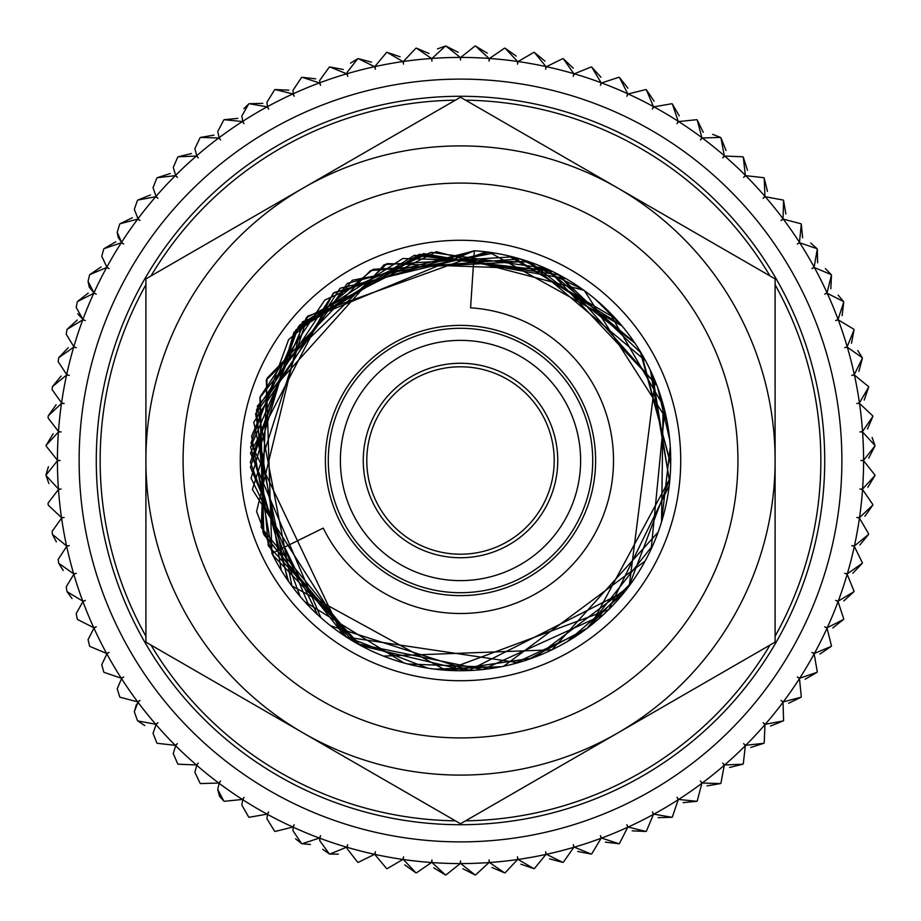 <?xml version="1.0" encoding="UTF-8"?>
<svg xmlns="http://www.w3.org/2000/svg" width="921" height="921" viewBox="0 0 921 921"><rect width="100%" height="100%" fill="white"/><g stroke="black" fill="none" stroke-linecap="round" stroke-linejoin="round"><path stroke-width="1.38" d="M366.788 460.5A93.712 93.712 0 0 0 460.5 554.212A93.712 93.712 0 0 0 554.212 460.5A93.712 93.712 0 0 0 460.5 366.788A93.712 93.712 0 0 0 366.788 460.5M475.581 874.927L489.005 862.563L475.581 874.927A414.703 414.703 0 0 1 475.029 874.95L460.753 863.576A14.034 14.034 0 0 1 460.5 860.916A14.034 14.034 0 0 1 460.247 863.576L445.971 874.95A414.703 414.703 0 0 1 445.43 874.927L432.007 862.563A14.034 14.034 0 0 1 431.937 859.892A14.034 14.034 0 0 1 431.5 862.528L416.442 872.855L431.5 862.528A403.076 403.076 0 0 1 403.386 859.512L415.901 872.797A414.703 414.703 0 0 0 416.442 872.855M403.386 859.512A14.034 14.034 0 0 1 403.525 856.841A14.034 14.034 0 0 1 402.891 859.443L387.142 868.664L402.891 859.443A403.076 403.076 0 0 1 375.077 854.423L375.077 854.423A14.034 14.034 0 0 1 375.388 851.764A14.034 14.034 0 0 1 374.571 854.308L358.211 862.39L374.571 854.308A403.076 403.076 0 0 1 347.194 847.32L347.125 848.655L347.194 847.32A14.034 14.034 0 0 1 347.689 844.695A14.034 14.034 0 0 1 346.699 847.182L329.799 854.066A414.703 414.703 0 0 1 329.281 853.894L322.753 849.323M48.157 416.442A414.703 414.703 0 0 1 48.214 415.901L61.488 403.386A403.076 403.076 0 0 0 58.472 431.489L48.076 417.938L48.157 416.442L48.076 417.938L58.472 431.489A14.034 14.034 0 0 0 61.108 431.937A14.034 14.034 0 0 0 58.437 431.995L46.073 445.43A414.703 414.703 0 0 0 46.062 445.971L57.424 460.247A14.034 14.034 0 0 0 60.084 460.5A14.034 14.034 0 0 0 57.424 460.753L46.062 475.029A414.703 414.703 0 0 0 46.073 475.57L58.437 489.005A14.034 14.034 0 0 0 61.108 489.063A14.034 14.034 0 0 0 58.472 489.512L48.076 503.062L48.157 504.558A414.703 414.703 0 0 0 48.214 505.099L61.488 517.614A14.034 14.034 0 0 0 64.159 517.487A14.034 14.034 0 0 0 61.569 518.12L52.129 531.382L52.347 533.858A414.703 414.703 0 0 0 52.439 534.399L66.588 545.934A14.034 14.034 0 0 0 69.236 545.612A14.034 14.034 0 0 0 66.692 546.429L58.184 559.335L58.622 562.789A414.703 414.703 0 0 0 58.748 563.318L73.68 573.818A14.034 14.034 0 0 0 76.305 573.311A14.034 14.034 0 0 0 73.83 574.301L66.22 586.781L66.945 591.201A414.703 414.703 0 0 0 67.118 591.719L82.752 601.125A14.034 14.034 0 0 0 85.331 600.434A14.034 14.034 0 0 0 82.925 601.597L76.201 613.582L77.272 618.947A414.703 414.703 0 0 0 77.479 619.453L93.746 627.708A14.034 14.034 0 0 0 96.268 626.844A14.034 14.034 0 0 0 93.954 628.18L88.071 639.611L89.544 645.886A414.703 414.703 0 0 0 89.786 646.369L106.606 653.45A14.034 14.034 0 0 0 109.069 652.402A14.034 14.034 0 0 0 106.859 653.898L101.759 664.72L103.716 671.87A414.703 414.703 0 0 0 103.992 672.342L121.273 678.201A14.034 14.034 0 0 0 123.656 676.981A14.034 14.034 0 0 0 121.549 678.639L117.209 688.793L119.707 696.794A414.703 414.703 0 0 0 120.018 697.232L137.666 701.848A14.034 14.034 0 0 0 139.957 700.467A14.034 14.034 0 0 0 137.977 702.263L134.328 711.703L137.425 720.498A414.703 414.703 0 0 0 137.77 720.924L155.718 724.263A14.034 14.034 0 0 0 157.894 722.72A14.034 14.034 0 0 0 156.04 724.654L153.047 733.323L156.8 742.879A414.703 414.703 0 0 0 157.169 743.282L175.301 745.342A14.034 14.034 0 0 0 177.362 743.638A14.034 14.034 0 0 0 175.669 745.699L173.252 753.562L177.718 763.831A414.703 414.703 0 0 0 178.121 764.2L196.357 764.96A14.034 14.034 0 0 0 198.291 763.118A14.034 14.034 0 0 0 196.737 765.293L194.861 772.305L200.076 783.23A414.703 414.703 0 0 0 200.502 783.575L218.749 783.023A14.034 14.034 0 0 0 220.545 781.054A14.034 14.034 0 0 0 219.152 783.334L217.747 789.458L223.768 800.982A414.703 414.703 0 0 0 224.217 801.305L242.373 799.451A14.034 14.034 0 0 0 244.019 797.356A14.034 14.034 0 0 0 242.799 799.727L241.797 804.942L248.658 817.008A414.703 414.703 0 0 0 249.131 817.284L267.102 814.152A14.034 14.034 0 0 0 268.61 811.942A14.034 14.034 0 0 0 267.551 814.394L266.883 818.665L274.631 831.214A414.703 414.703 0 0 0 275.126 831.456L292.832 827.046A14.034 14.034 0 0 0 294.167 824.732A14.034 14.034 0 0 0 293.292 827.254L292.901 830.569L301.558 843.532A414.703 414.703 0 0 0 302.053 843.74L319.403 838.075A14.034 14.034 0 0 0 320.577 835.669A14.034 14.034 0 0 0 319.886 838.248L319.691 840.574L329.281 853.894M137.425 720.498L134.328 711.703L136.504 704.197M46.05 474.534L48.422 466.728M52.129 389.618L52.347 387.142L52.129 389.618L61.569 402.88A14.034 14.034 0 0 0 64.159 403.513A14.034 14.034 0 0 0 61.488 403.386M58.184 361.665L58.622 358.211L58.184 361.665L66.692 374.571L58.184 361.665M76.201 307.418L77.272 302.053L76.201 307.418L82.925 319.403A14.034 14.034 0 0 0 85.331 320.566A14.034 14.034 0 0 0 82.752 319.875L67.118 329.281A414.703 414.703 0 0 0 66.945 329.799L66.22 334.219L73.83 346.699A14.034 14.034 0 0 0 76.305 347.689A14.034 14.034 0 0 0 73.68 347.182L58.748 357.682A414.703 414.703 0 0 0 58.622 358.211M89.256 287.064L88.071 281.389L89.544 275.114L88.071 281.389L93.954 292.82L89.464 287.49M101.759 256.28L103.716 249.131L101.759 256.28L106.859 267.102L101.759 256.28M118.153 237.284L117.209 232.207L119.707 224.206L117.209 232.207L121.549 242.361L118.222 237.457M134.328 209.297L137.425 200.502L134.328 209.297L137.977 218.738A14.034 14.034 0 0 0 139.957 220.533A14.034 14.034 0 0 0 137.666 219.152L120.018 223.768A414.703 414.703 0 0 0 119.707 224.206M153.047 187.677L156.8 178.121L153.047 187.677L156.04 196.346L153.047 187.677M173.252 167.438L177.718 157.169L173.252 167.438L175.669 175.301L173.252 167.438M194.861 148.695L200.076 137.77L194.861 148.695L196.737 155.707L194.861 148.695M217.747 131.542L223.768 120.018L217.747 131.542L219.152 137.666L217.747 131.542M243.904 108.666L248.658 103.992L241.797 116.058L242.799 121.273L241.797 116.058M266.883 102.335L274.631 89.786L266.883 102.335L267.551 106.606L266.883 102.335M292.901 90.431L301.558 77.468L292.901 90.431L293.292 93.746L292.901 90.431M319.691 80.426L329.281 67.106L319.691 80.426L319.886 82.752L319.691 80.426M350.59 63.112L357.682 58.748L347.125 72.345L347.194 73.68A14.034 14.034 0 0 0 347.689 76.305A14.034 14.034 0 0 0 346.699 73.818L329.799 66.934A414.703 414.703 0 0 0 329.281 67.106M415.901 48.203A414.703 414.703 0 0 1 416.442 48.145L431.5 58.472A403.076 403.076 0 0 0 403.386 61.488L415.901 48.203L403.386 61.488A14.034 14.034 0 0 0 403.525 64.159A14.034 14.034 0 0 0 402.891 61.557L387.142 52.336A414.703 414.703 0 0 0 386.601 52.439L375.066 66.254M431.5 58.472A14.034 14.034 0 0 1 431.937 61.108A14.034 14.034 0 0 1 432.007 58.437L445.43 46.073L437.487 48.894M79.125 460.5A381.386 381.386 0 0 0 460.5 841.886A381.386 381.386 0 0 0 841.886 460.5A381.386 381.386 0 0 0 460.5 79.114A381.386 381.386 0 0 0 79.125 460.5A381.386 381.386 0 0 0 460.5 841.886A381.386 381.386 0 0 0 841.886 460.5M145.909 284.75A360.364 360.364 0 0 0 145.909 636.25M151.009 645.08A360.364 360.364 0 0 0 455.4 820.83M465.6 820.83A360.364 360.364 0 0 0 770.002 645.08M775.102 636.25A360.364 360.364 0 0 0 775.102 284.75M415.901 872.797L404.745 864.877M386.601 868.561L375.066 854.746L386.601 868.561A414.703 414.703 0 0 0 387.142 868.664M357.682 862.252L347.125 848.655L357.682 862.252A414.703 414.703 0 0 0 358.211 862.39M338.352 854.158L329.799 854.066M310.446 844.476L302.053 843.74M301.558 843.532L295.595 838.847M267.551 814.394A403.076 403.076 0 0 0 292.832 827.046L275.126 831.456M274.631 831.214L266.883 818.665M242.799 799.727A403.076 403.076 0 0 0 267.102 814.152L249.131 817.284M248.658 817.008L241.797 804.942M219.152 783.334A403.076 403.076 0 0 0 242.373 799.451L224.217 801.305M223.768 800.982L219.543 796.343M219.474 796.228L217.747 789.458M196.737 765.293A403.076 403.076 0 0 0 218.749 783.023L200.502 783.575M200.076 783.23L194.861 772.305M175.669 745.699A403.076 403.076 0 0 0 196.357 764.96L178.121 764.2M177.718 763.831L173.252 753.562M156.04 724.654A403.076 403.076 0 0 0 175.301 745.342L157.169 743.282M156.8 742.879L153.047 733.323M144.793 725.587L137.77 720.924M121.549 678.639A403.076 403.076 0 0 0 137.666 701.848L120.018 697.232M119.707 696.794L117.209 688.793M106.859 653.898A403.076 403.076 0 0 0 121.273 678.201L103.992 672.342M103.716 671.87L101.759 664.72M93.954 628.18A403.076 403.076 0 0 0 106.606 653.45L89.786 646.369M89.544 645.886L88.071 639.611M82.925 601.597A403.076 403.076 0 0 0 93.746 627.708L77.479 619.453M77.272 618.947L76.201 613.582M72.057 598.546L67.118 591.719M63.192 570.479L58.748 563.318M58.622 562.789L58.184 559.335M56.365 541.859L52.439 534.399M52.347 533.858L52.129 531.382M58.472 489.512A403.076 403.076 0 0 0 61.488 517.614L48.214 505.099M48.894 483.513L46.073 475.57M46.073 445.43L53.176 433.722M48.214 415.901L56.123 404.733M73.68 347.182A403.076 403.076 0 0 0 66.692 374.571A14.034 14.034 0 0 0 69.236 375.388A14.034 14.034 0 0 0 66.588 375.066L52.439 386.601A414.703 414.703 0 0 0 52.347 387.142M52.439 386.601L61.131 376.033M58.748 357.682L68.177 347.758M67.118 329.281L77.226 320.059M89.544 275.114A414.703 414.703 0 0 1 89.786 274.631L106.606 267.551A403.076 403.076 0 0 0 93.954 292.82A14.034 14.034 0 0 0 96.268 294.156A14.034 14.034 0 0 0 93.746 293.292L77.479 301.547A414.703 414.703 0 0 0 77.272 302.053M93.746 293.292A403.076 403.076 0 0 0 82.925 319.403L77.744 313.808M77.479 301.547L88.22 293.074M89.786 274.631L101.114 266.94M137.666 219.152A403.076 403.076 0 0 0 121.549 242.361A14.034 14.034 0 0 0 123.656 244.019A14.034 14.034 0 0 0 121.273 242.799L103.992 248.658A414.703 414.703 0 0 0 103.716 249.131M103.992 248.658L115.839 241.797M120.018 223.768L132.313 217.759M156.8 178.121A414.703 414.703 0 0 1 157.169 177.718L175.301 175.658A403.076 403.076 0 0 0 156.04 196.346A14.034 14.034 0 0 0 157.894 198.28A14.034 14.034 0 0 0 155.718 196.737L137.77 200.076A414.703 414.703 0 0 0 137.425 200.502M137.77 200.076L150.468 194.964M157.169 177.718L170.201 173.528M200.076 137.77A414.703 414.703 0 0 1 200.502 137.425L218.749 137.977A403.076 403.076 0 0 0 196.737 155.707A14.034 14.034 0 0 0 198.291 157.882A14.034 14.034 0 0 0 196.357 156.04L178.121 156.8A414.703 414.703 0 0 0 177.718 157.169M178.121 156.8L191.407 153.542M200.502 137.425L213.994 135.134M248.658 103.992A414.703 414.703 0 0 1 249.131 103.716L267.102 106.848A403.076 403.076 0 0 0 242.799 121.273A14.034 14.034 0 0 0 244.019 123.644A14.034 14.034 0 0 0 242.373 121.549L224.217 119.695A414.703 414.703 0 0 0 223.768 120.018M224.217 119.695L237.837 118.372M249.131 103.716L262.807 103.359M301.558 77.468A414.703 414.703 0 0 1 302.053 77.26L319.403 82.925A403.076 403.076 0 0 0 293.292 93.746A14.034 14.034 0 0 0 294.167 96.268A14.034 14.034 0 0 0 292.832 93.954L275.126 89.544A414.703 414.703 0 0 0 274.631 89.786M275.126 89.544L288.791 90.166M302.053 77.26L315.65 78.861M329.799 66.934L343.245 69.501M402.891 61.557A403.076 403.076 0 0 0 375.077 66.577A14.034 14.034 0 0 0 375.388 69.236A14.034 14.034 0 0 0 374.571 66.692L358.211 58.61A414.703 414.703 0 0 0 357.682 58.748M358.211 58.61L371.439 62.133M387.142 52.336L400.082 56.791M416.442 48.145L429.036 53.51M460.753 863.576A403.076 403.076 0 0 0 489.005 862.563A14.034 14.034 0 0 0 489.074 859.892A14.034 14.034 0 0 0 489.512 862.528L504.558 872.855A414.703 414.703 0 0 0 505.099 872.797L517.614 859.512A14.034 14.034 0 0 0 517.487 856.841A14.034 14.034 0 0 0 518.12 859.443L533.869 868.664A414.703 414.703 0 0 0 534.399 868.561L545.934 854.423A14.034 14.034 0 0 0 545.623 851.764A14.034 14.034 0 0 0 546.429 854.308L562.8 862.39A414.703 414.703 0 0 0 563.33 862.252L573.818 847.32A14.034 14.034 0 0 0 573.311 844.695A14.034 14.034 0 0 0 574.313 847.182L591.213 854.066A414.703 414.703 0 0 0 591.731 853.894L601.125 838.248A14.034 14.034 0 0 0 600.434 835.669A14.034 14.034 0 0 0 601.609 838.075L618.947 843.74A414.703 414.703 0 0 0 619.453 843.532L627.719 827.254A14.034 14.034 0 0 0 626.844 824.732A14.034 14.034 0 0 0 628.18 827.046L645.886 831.456A414.703 414.703 0 0 0 646.381 831.214L653.461 814.394A14.034 14.034 0 0 0 652.402 811.942A14.034 14.034 0 0 0 653.898 814.152L671.881 817.284A414.703 414.703 0 0 0 672.353 817.008L678.213 799.727A14.034 14.034 0 0 0 676.981 797.356A14.034 14.034 0 0 0 678.639 799.451L696.794 801.305A414.703 414.703 0 0 0 697.243 800.982L701.86 783.334A14.034 14.034 0 0 0 700.467 781.054A14.034 14.034 0 0 0 702.263 783.023L720.498 783.575A414.703 414.703 0 0 0 720.924 783.23L724.274 765.293A14.034 14.034 0 0 0 722.72 763.118A14.034 14.034 0 0 0 724.654 764.96L742.89 764.2A414.703 414.703 0 0 0 743.293 763.831L745.342 745.699A14.034 14.034 0 0 0 743.638 743.638A14.034 14.034 0 0 0 745.699 745.342L763.831 743.282A414.703 414.703 0 0 0 764.211 742.879L764.96 724.654A14.034 14.034 0 0 0 763.118 722.72A14.034 14.034 0 0 0 765.293 724.263L783.241 720.924A414.703 414.703 0 0 0 783.575 720.498L783.034 702.263A14.034 14.034 0 0 0 781.054 700.467A14.034 14.034 0 0 0 783.334 701.848L800.994 697.232A414.703 414.703 0 0 0 801.305 696.794L799.463 678.639A14.034 14.034 0 0 0 797.356 676.981A14.034 14.034 0 0 0 799.727 678.201L817.008 672.342A414.703 414.703 0 0 0 817.295 671.87L814.152 653.898A14.034 14.034 0 0 0 811.942 652.402A14.034 14.034 0 0 0 814.394 653.45L831.214 646.369A414.703 414.703 0 0 0 831.467 645.886L827.046 628.18A14.034 14.034 0 0 0 824.732 626.844A14.034 14.034 0 0 0 827.265 627.708L843.532 619.453A414.703 414.703 0 0 0 843.74 618.947L838.075 601.597A14.034 14.034 0 0 0 835.681 600.434A14.034 14.034 0 0 0 838.26 601.125L853.894 591.719A414.703 414.703 0 0 0 854.066 591.201L847.182 574.301A14.034 14.034 0 0 0 844.707 573.311A14.034 14.034 0 0 0 847.32 573.818L862.252 563.318A414.703 414.703 0 0 0 862.39 562.789L854.32 546.429A14.034 14.034 0 0 0 851.775 545.612A14.034 14.034 0 0 0 854.423 545.934L868.572 534.399A414.703 414.703 0 0 0 868.664 533.858L859.443 518.12A14.034 14.034 0 0 0 856.841 517.487A14.034 14.034 0 0 0 859.512 517.614L872.797 505.099A414.703 414.703 0 0 0 872.855 504.558L862.54 489.512A14.034 14.034 0 0 0 859.903 489.063A14.034 14.034 0 0 0 862.574 489.005L874.927 475.57A414.703 414.703 0 0 0 874.95 475.029L863.587 460.753A14.034 14.034 0 0 0 860.916 460.5A14.034 14.034 0 0 0 863.587 460.247L874.95 445.971A414.703 414.703 0 0 0 874.927 445.43L862.574 431.995A14.034 14.034 0 0 0 859.903 431.937A14.034 14.034 0 0 0 862.54 431.489L872.855 416.442A414.703 414.703 0 0 0 872.797 415.901L859.512 403.386A14.034 14.034 0 0 0 856.841 403.513A14.034 14.034 0 0 0 859.443 402.88L868.664 387.142A414.703 414.703 0 0 0 868.572 386.601L854.423 375.066A14.034 14.034 0 0 0 851.775 375.388A14.034 14.034 0 0 0 854.32 374.571L862.39 358.211A414.703 414.703 0 0 0 862.252 357.682L847.32 347.182A14.034 14.034 0 0 0 844.707 347.689A14.034 14.034 0 0 0 847.182 346.699L854.066 329.799A414.703 414.703 0 0 0 853.894 329.281L838.26 319.875A14.034 14.034 0 0 0 835.681 320.566A14.034 14.034 0 0 0 838.075 319.403L843.74 302.053A414.703 414.703 0 0 0 843.532 301.547L827.265 293.292A14.034 14.034 0 0 0 824.732 294.156A14.034 14.034 0 0 0 827.046 292.82L831.467 275.114A414.703 414.703 0 0 0 831.214 274.631L814.394 267.551A14.034 14.034 0 0 0 811.942 268.598A14.034 14.034 0 0 0 814.152 267.102L817.295 249.131A414.703 414.703 0 0 0 817.008 248.658L799.727 242.799A14.034 14.034 0 0 0 797.356 244.019A14.034 14.034 0 0 0 799.463 242.361L801.305 224.206A414.703 414.703 0 0 0 800.994 223.768L783.334 219.152A14.034 14.034 0 0 0 781.054 220.533A14.034 14.034 0 0 0 783.034 218.738L783.575 200.502A414.703 414.703 0 0 0 783.241 200.076L765.293 196.737A14.034 14.034 0 0 0 763.118 198.28A14.034 14.034 0 0 0 764.96 196.346L764.211 178.121A414.703 414.703 0 0 0 763.831 177.718L745.699 175.658A14.034 14.034 0 0 0 743.638 177.362A14.034 14.034 0 0 0 745.342 175.301L743.293 157.169A414.703 414.703 0 0 0 742.89 156.8L724.654 156.04A14.034 14.034 0 0 0 722.72 157.882A14.034 14.034 0 0 0 724.274 155.707L720.924 137.77A414.703 414.703 0 0 0 720.498 137.425L702.263 137.977A14.034 14.034 0 0 0 700.467 139.946A14.034 14.034 0 0 0 701.86 137.666L697.243 120.018A414.703 414.703 0 0 0 696.794 119.695L678.639 121.549A14.034 14.034 0 0 0 676.981 123.644A14.034 14.034 0 0 0 678.213 121.273L672.353 103.992A414.703 414.703 0 0 0 671.881 103.716L653.898 106.848A14.034 14.034 0 0 0 652.402 109.058A14.034 14.034 0 0 0 653.461 106.606L646.381 89.786A414.703 414.703 0 0 0 645.886 89.544L628.18 93.954A14.034 14.034 0 0 0 626.844 96.268A14.034 14.034 0 0 0 627.719 93.746L619.453 77.468A414.703 414.703 0 0 0 618.947 77.26L601.609 82.925A14.034 14.034 0 0 0 600.434 85.331A14.034 14.034 0 0 0 601.125 82.752L591.731 67.106A414.703 414.703 0 0 0 591.213 66.934L574.313 73.818A14.034 14.034 0 0 0 573.311 76.305A14.034 14.034 0 0 0 573.818 73.68L563.33 58.748A414.703 414.703 0 0 0 562.8 58.61L546.429 66.692A14.034 14.034 0 0 0 545.623 69.236A14.034 14.034 0 0 0 545.934 66.577L534.399 52.439A414.703 414.703 0 0 0 533.869 52.336L518.12 61.557A14.034 14.034 0 0 0 517.487 64.159A14.034 14.034 0 0 0 517.614 61.488L505.099 48.203A414.703 414.703 0 0 0 504.558 48.145L489.512 58.472A14.034 14.034 0 0 0 489.074 61.108A14.034 14.034 0 0 0 489.005 58.437L475.581 46.073A414.703 414.703 0 0 0 475.029 46.05L460.753 57.424A14.034 14.034 0 0 0 460.5 60.084A14.034 14.034 0 0 0 460.247 57.424L445.971 46.05A414.703 414.703 0 0 0 445.43 46.073M445.971 46.05L458.151 52.301M489.005 58.437A403.076 403.076 0 0 0 460.753 57.424L475.029 46.05M475.581 46.073L487.278 53.176M517.614 61.488A403.076 403.076 0 0 0 489.512 58.472L504.558 48.145M505.099 48.203L516.267 56.123M545.934 66.577A403.076 403.076 0 0 0 518.12 61.557L533.869 52.336M534.399 52.439L544.967 61.131M573.818 73.68A403.076 403.076 0 0 0 546.429 66.692L562.8 58.61M563.33 58.748L573.253 68.177M601.125 82.752A403.076 403.076 0 0 0 574.313 73.818L591.213 66.934M591.731 67.106L600.953 77.214M627.719 93.746A403.076 403.076 0 0 0 601.609 82.925L618.947 77.26M619.453 77.468L627.938 88.209M653.461 106.606A403.076 403.076 0 0 0 628.18 93.954L645.886 89.544M646.381 89.786L654.071 101.103M678.213 121.273A403.076 403.076 0 0 0 653.898 106.848L671.881 103.716M672.353 103.992L679.214 115.827M701.86 137.666A403.076 403.076 0 0 0 678.639 121.549L696.794 119.695M697.243 120.018L703.241 132.313M712.658 134.351L720.498 137.425M720.924 137.77L726.036 150.468M745.342 175.301A403.076 403.076 0 0 0 724.654 156.04L742.89 156.8M743.293 157.169L747.484 170.201M764.96 196.346A403.076 403.076 0 0 0 745.699 175.658L763.831 177.718M764.211 178.121L767.458 191.407M783.034 218.738A403.076 403.076 0 0 0 765.293 196.737L783.241 200.076M783.575 200.502L785.878 213.994M799.463 242.361A403.076 403.076 0 0 0 783.334 219.152L800.994 223.768M801.305 224.206L802.628 237.825M810.733 243.04L817.008 248.658M817.295 249.131L817.641 262.807M825.354 268.575L831.214 274.631M831.467 275.114L830.834 288.791M838.122 295.1L843.532 301.547M843.74 302.053L842.139 315.638M847.182 346.699A403.076 403.076 0 0 0 838.26 319.875L853.894 329.281M854.066 329.799L851.499 343.234M857.808 350.521L862.252 357.682M862.39 358.211L858.879 371.428M859.443 402.88A403.076 403.076 0 0 0 854.423 375.066L868.572 386.601M868.664 387.142L864.209 400.082M862.54 431.489A403.076 403.076 0 0 0 859.512 403.386L872.797 415.901M872.855 416.442L867.49 429.036M872.106 437.487L874.927 445.43M874.95 445.971L868.699 458.151M862.574 489.005A403.076 403.076 0 0 0 863.587 460.753L874.95 475.029M874.927 475.57L867.835 487.278M859.512 517.614A403.076 403.076 0 0 0 862.54 489.512L872.855 504.558M872.797 505.099L864.888 516.267M854.423 545.934A403.076 403.076 0 0 0 859.443 518.12L868.664 533.858M868.572 534.399L859.88 544.967M847.32 573.818A403.076 403.076 0 0 0 854.32 546.429L862.39 562.789M862.252 563.318L852.834 573.242M838.26 601.125A403.076 403.076 0 0 0 847.182 574.301L854.066 591.201M853.894 591.719L843.786 600.941M827.265 627.708A403.076 403.076 0 0 0 838.075 601.597L843.74 618.947M843.532 619.453L832.791 627.926M814.394 653.45A403.076 403.076 0 0 0 827.046 628.18L831.467 645.886M831.214 646.369L819.897 654.06M799.727 678.201A403.076 403.076 0 0 0 814.152 653.898L817.295 671.87M817.008 672.342L805.173 679.203M783.334 701.848A403.076 403.076 0 0 0 799.463 678.639L801.305 696.794M800.994 697.232L788.698 703.241M765.293 724.263A403.076 403.076 0 0 0 783.034 702.263L783.575 720.498M783.241 720.924L770.543 726.036M745.699 745.342A403.076 403.076 0 0 0 764.96 724.654L764.211 742.879M763.831 743.282L750.811 747.472M724.654 764.96A403.076 403.076 0 0 0 745.342 745.699L743.293 763.831M742.89 764.2L729.593 767.458M702.263 783.023A403.076 403.076 0 0 0 724.274 765.293L720.924 783.23M720.498 783.575L707.017 785.866M678.639 799.451A403.076 403.076 0 0 0 701.86 783.334L697.243 800.982M696.794 801.305L683.175 802.628M653.898 814.152A403.076 403.076 0 0 0 678.213 799.727L672.353 817.008M671.881 817.284L658.204 817.641M628.18 827.046A403.076 403.076 0 0 0 653.461 814.394L646.381 831.214M645.886 831.456L632.22 830.834M601.609 838.075A403.076 403.076 0 0 0 627.719 827.254L619.453 843.532M618.947 843.74L605.362 842.139M574.313 847.182A403.076 403.076 0 0 0 601.125 838.248L591.731 853.894M591.213 854.066L577.766 851.499M546.429 854.308A403.076 403.076 0 0 0 573.818 847.32L563.33 862.252M562.8 862.39L549.572 858.867M518.12 859.443A403.076 403.076 0 0 0 545.934 854.423L534.399 868.561M533.869 868.664L520.929 864.209M489.512 862.528A403.076 403.076 0 0 0 517.614 859.512L505.099 872.797M504.558 872.855L491.975 867.49M475.029 874.95L462.86 868.699M770.002 275.92A360.364 360.364 0 0 0 465.6 100.17M455.4 100.17A360.364 360.364 0 0 0 151.009 275.92M319.403 82.925A14.034 14.034 0 0 1 320.577 85.331A14.034 14.034 0 0 1 319.886 82.752A403.076 403.076 0 0 1 346.699 73.818M267.102 106.848A14.034 14.034 0 0 1 268.61 109.058A14.034 14.034 0 0 1 267.551 106.606A403.076 403.076 0 0 1 292.832 93.954M218.749 137.977A14.034 14.034 0 0 1 220.545 139.946A14.034 14.034 0 0 1 219.152 137.666A403.076 403.076 0 0 1 242.373 121.549M175.301 175.658A14.034 14.034 0 0 1 177.362 177.362A14.034 14.034 0 0 1 175.669 175.301A403.076 403.076 0 0 1 196.357 156.04M106.606 267.551A14.034 14.034 0 0 1 109.069 268.598A14.034 14.034 0 0 1 106.859 267.102A403.076 403.076 0 0 1 121.273 242.799M433.733 867.824L445.43 874.927A414.703 414.703 0 0 0 445.971 874.95L460.247 863.576A403.076 403.076 0 0 1 432.007 862.563M271.925 553.383L323.236 528.113A153.013 153.013 0 0 0 587.69 545.566A153.013 153.013 0 0 0 470.585 307.821L474.35 250.742A210.207 210.207 0 0 1 635.237 577.375A210.207 210.207 0 0 1 271.925 553.383L266.319 379.901L387.016 263.602L547.96 269.3L656.615 384.828M460.5 580.621A120.121 120.121 0 0 1 340.379 460.5A120.121 120.121 0 0 1 460.5 340.379A120.121 120.121 0 0 1 580.621 460.5A120.121 120.121 0 0 1 460.5 580.621M737.928 460.5A277.417 277.417 0 0 0 460.5 183.083A277.417 277.417 0 0 0 183.083 460.5A277.417 277.417 0 0 0 460.5 737.917A277.417 277.417 0 0 0 737.928 460.5A277.417 277.417 0 0 0 460.5 183.083A277.417 277.417 0 0 0 183.083 460.5M471.46 294.536L473.475 264.039M775.102 278.867L460.5 97.235L303.205 188.045L145.909 278.867L145.909 642.133L460.5 823.765L617.807 732.955L775.102 642.133L775.102 278.867M303.205 188.045A314.602 314.602 0 0 0 303.205 732.955A314.602 314.602 0 0 0 775.102 460.5A314.602 314.602 0 0 0 303.205 188.045M363.265 460.5A97.235 97.235 0 0 0 460.5 557.735A97.235 97.235 0 0 0 557.746 460.5A97.235 97.235 0 0 0 460.5 363.265A97.235 97.235 0 0 0 363.265 460.5M460.5 592.71A132.21 132.21 0 0 1 328.29 460.5A132.21 132.21 0 0 1 460.5 328.29A132.21 132.21 0 0 1 592.721 460.5A132.21 132.21 0 0 1 460.5 592.71M460.5 325.378A135.122 135.122 0 0 1 595.622 460.5A135.122 135.122 0 0 1 460.5 595.622A135.122 135.122 0 0 1 325.389 460.5A135.122 135.122 0 0 1 460.5 325.378M96.279 460.5A364.221 364.221 0 0 0 460.5 824.721A364.221 364.221 0 0 0 824.721 460.5A364.221 364.221 0 0 0 460.5 96.279A364.221 364.221 0 0 0 96.279 460.5M319.886 838.248A403.076 403.076 0 0 0 346.699 847.182M293.292 827.254A403.076 403.076 0 0 0 319.403 838.075M137.977 702.263A403.076 403.076 0 0 0 155.718 724.263M73.83 574.301A403.076 403.076 0 0 0 82.752 601.125M66.692 546.429A403.076 403.076 0 0 0 73.68 573.818M61.569 518.12A403.076 403.076 0 0 0 66.588 545.934M57.424 460.753A403.076 403.076 0 0 0 58.437 489.005M58.437 431.995A403.076 403.076 0 0 0 57.424 460.247M66.588 375.066A403.076 403.076 0 0 0 61.569 402.88M82.752 319.875A403.076 403.076 0 0 0 73.83 346.699M155.718 196.737A403.076 403.076 0 0 0 137.977 218.738M374.571 66.692A403.076 403.076 0 0 0 347.194 73.68M460.247 57.424A403.076 403.076 0 0 0 432.007 58.437M724.274 155.707A403.076 403.076 0 0 0 702.263 137.977M814.152 267.102A403.076 403.076 0 0 0 799.727 242.799M827.046 292.82A403.076 403.076 0 0 0 814.394 267.551M838.075 319.403A403.076 403.076 0 0 0 827.265 293.292M854.32 374.571A403.076 403.076 0 0 0 847.32 347.182M863.587 460.247A403.076 403.076 0 0 0 862.574 431.995M680.723 460.5A220.223 220.223 0 0 0 460.5 240.277A220.223 220.223 0 0 0 240.289 460.5A220.223 220.223 0 0 0 460.5 680.723A220.223 220.223 0 0 0 680.723 460.5M625.06 591.305L468.697 670.546M356.473 643.169L261.242 527.445L267.067 378.22L370.53 270.544L520.02 258.893L582.521 289.321M650.445 370.438L669.659 481.579M652.897 545.209L587.172 628.26M309.283 606.513L250.42 467.2L295.975 329.81L414.404 255.29L552.186 271.338M669.947 478.494L590.81 625.451M501.197 666.735L434.677 669.118M341.841 634.016L250.996 443.082L288.63 339.55L373.143 269.3L527.698 261.357L645.506 360.698M663.097 404.411L661.543 521.919M531.97 658.193L448.677 670.373M320.888 617.657L250.489 453.028L333.241 293.189L474.35 250.788L302.422 321.855L256.591 511.546L274.642 558.69M508.496 255.842L615.412 318.401M640.291 351.569L670.695 463.516M587.506 628.007L528.159 659.528M427.851 668.162L345.859 636.699M300.119 596.394L250.339 462.215L298.346 326.736L423.614 253.586L566.024 278.695M608.712 311.425L663.581 406.184M632.439 581.45L587.161 628.272M497.352 667.46L407.807 663.995M351.787 640.417L263.832 534.617L260.24 396.594L324.791 300.039L431.063 252.342L545.531 268.253L634.419 342.428M670.269 446.892L661.497 522.069M603.267 614.791L482.662 669.613L358.085 643.963L272.835 555.098L251.617 436.105L299.463 325.286L402.776 258.513L529.966 262.059L634.845 343.061M670.442 449.816L670.649 455.273M645.091 561.085L503.683 666.228M288.607 581.496L250.616 447.111L306.394 317.63L436.358 251.686L583.856 290.288M657.767 387.868L669.682 439.685M658.124 532.165L551.921 649.789M360.272 645.276L268.31 545.762L256.556 409.776L334.035 292.579L474.35 250.754M595.634 299.475L621.986 325.919M664.709 410.616L651.228 548.881M518.109 662.66L346.377 637.09L252.366 489.5L307.614 316.145L486.115 251.859M584.478 290.737L666.643 419.343M608.643 609.644L445.787 670.269L291.876 585.837L257.35 406.138L384.276 264.603L512.606 256.878L621.318 325.113M652.575 375.089L669.59 482.201M582.371 631.783L512.951 664.064M404.043 662.982L304.839 601.77M281.25 570.306L255.601 413.725L347.401 283.311L474.35 250.869M558.863 274.723L656.777 385.243M623.321 593.458L567.255 641.58M466.406 670.626L361.228 645.794M317.4 614.48L251.076 478.206L293.995 332.193L419.377 254.277L559.231 274.919M669.958 478.344L628.928 586.47L536.275 656.581M344.396 635.732L263.015 532.614L259.918 397.607L352.283 280.26L494.232 253.01M655.165 381.144L629.25 585.848M470.171 670.488L330.651 625.808M557.677 274.101L641.43 353.353L670.672 464.46M551.875 649.812L383.47 656.086M287.49 579.896L253.782 422.279L340.022 288.273L489.419 252.273L621.94 325.873M669.21 485.597L608.781 609.506"/></g></svg>
